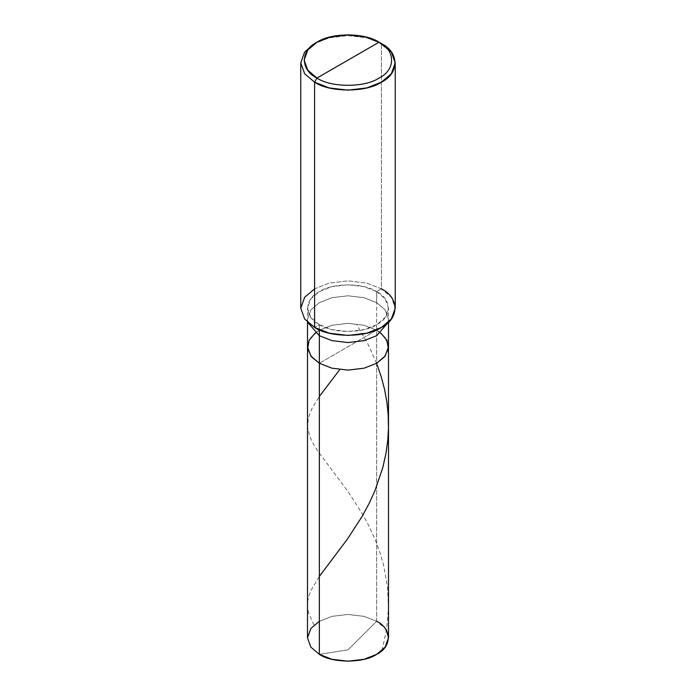 <?xml version="1.0" encoding="UTF-8"?>
<svg xmlns="http://www.w3.org/2000/svg" width="696" height="696" viewBox="0 0 696 696"><rect width="100%" height="100%" fill="white"/><g stroke="black" fill="none" stroke-linecap="round" stroke-linejoin="round"><path stroke-width="0.52" stroke-dasharray="3.48 2.61" d="M307.501 637.814L310.834 628.532L319.36 621.284L331.914 616.36L348 614.438L364.086 616.36L376.64 621.284L376.64 330.191L385.166 337.438L388.499 346.721L385.166 337.438L376.64 330.191L364.086 325.267L348 323.344L331.914 325.267L319.36 330.191L315.279 332.949L319.36 330.191L331.914 325.267L348 323.344L364.086 325.267L376.64 330.191L319.36 363.26L376.64 330.191L376.64 621.284L348 649.855L319.36 654.353L348 649.855L376.64 621.284L385.166 628.532L388.499 637.814M376.64 330.191L380.721 332.949L376.64 330.191L364.086 325.267L348 323.344L331.914 325.267L319.36 330.191L310.834 337.438L307.501 346.721L310.834 337.438L319.36 330.191L331.914 325.267L348 323.344L364.086 325.267L376.64 330.191L319.36 363.26L376.64 330.191L376.64 302.638L376.64 330.191M376.64 621.284L364.086 616.36L348 614.438L331.914 616.36L319.36 621.284M388.055 322.613L388.499 319.168L385.166 309.885L376.64 302.638L385.166 309.885L388.499 319.168L388.055 322.613M319.36 329.843L319.36 324.675L331.914 329.608L348 331.531L364.086 329.608L376.64 324.675L385.166 317.428L388.499 308.145L385.166 298.862L376.64 291.615L376.64 302.638L364.086 297.705L348 295.783L331.914 297.705L319.36 302.638L310.834 309.885L307.501 319.168L307.945 322.613L307.501 319.168L310.834 309.885L319.36 302.638L331.914 297.705L348 295.783L364.086 297.705L376.64 302.638L376.64 291.615C392.092 299.054 392.092 317.237 376.64 324.675C363.747 333.601 332.253 333.601 319.36 324.675L314.592 327.433L319.36 324.675L319.36 329.843M300.75 308.145L304.639 297.314L314.592 288.857L329.234 283.107L348 280.862L366.766 283.107L381.408 288.857L381.408 43.596L381.408 288.857L376.64 291.615L364.086 286.682L348 284.76L331.914 286.682L319.36 291.615L310.834 298.862L307.501 308.145L310.834 317.428L319.36 324.675C303.908 317.237 303.908 299.054 319.36 291.615C332.253 282.689 363.747 282.689 376.64 291.615L381.408 288.857L391.361 297.314L395.25 308.145M381.408 288.857L366.766 283.107L348 280.862L329.234 283.107L314.592 288.857M381.408 43.596L366.766 37.854L348 35.609L329.234 37.854L314.592 43.596L329.234 37.854L348 35.609L366.766 37.854L381.408 43.596L379.024 42.221M314.018 625.095L308.65 613.019L307.562 606.782L307.728 601.24L308.867 595.967L311.086 590.199L319.36 576.418M376.588 363.286L367.845 343.911L356.613 324.388M381.982 650.543L386.619 629.454L388.472 607.869L387.507 586.98L383.714 565.7L380.129 553.137L375.118 539.548L368.871 525.872L362.59 514.187L348.139 491.707L317.524 450.712L312.8 442.995L309.746 436.418L307.562 426.831L308.415 417.67L312.295 407.804L319.36 396.476M388.499 322.196L388.499 308.145M307.501 322.196L307.501 308.145"/><path stroke-width="1.04" d="M388.499 322.196L388.499 637.814L385.166 647.106L376.64 654.353L364.086 659.277L348 661.2L331.914 659.277L319.36 654.353L319.36 363.26L311.538 356.909L307.658 348.783L309.076 340.266L315.279 332.949L309.076 340.266L307.658 348.783L311.538 356.909L319.36 363.26L331.914 368.184L348 370.107L364.086 368.184L376.64 363.26L385.166 356.013L388.499 346.721L385.166 356.013L376.64 363.26L364.086 368.184L348 370.107L331.914 368.184L319.36 363.26L319.36 654.353C332.253 663.271 363.747 663.271 376.64 654.353C392.092 646.906 392.092 628.723 376.64 621.284M380.721 332.949L386.924 340.266L388.342 348.783L384.462 356.909L376.64 363.26L364.086 368.184L348 370.107L331.914 368.184L319.36 363.26L331.914 368.184L348 370.107L364.086 368.184L376.64 363.26L384.462 356.909L388.342 348.783L386.924 340.266L380.721 332.949M319.36 621.284L310.834 628.532L307.501 637.814L310.834 647.106L319.36 654.353L310.834 647.106L307.501 637.814L307.501 346.721L310.834 356.013L319.36 363.26L319.36 335.698L331.914 340.631L348 342.554L364.086 340.631L376.64 335.698L388.055 322.613L376.64 335.698L364.086 340.631L348 342.554L331.914 340.631L319.36 335.698L319.36 329.843L319.36 363.26L310.834 356.013L307.501 346.721L307.501 322.196M316.976 78.039C300.237 69.983 300.237 50.277 316.976 42.221C330.939 32.555 365.061 32.555 379.024 42.221L316.976 78.039C330.939 87.705 365.061 87.705 379.024 78.039C395.763 69.983 395.763 50.277 379.024 42.221L381.408 43.596C399.434 52.278 399.434 73.498 381.408 82.18C366.374 92.585 329.626 92.585 314.592 82.18L329.234 87.922L348 90.167L366.766 87.922L381.408 82.18L391.361 73.724L395.25 62.884L391.361 52.052L379.024 42.221C395.763 50.277 395.763 69.983 379.024 78.039C365.061 87.705 330.939 87.705 316.976 78.039L379.024 42.221L365.426 36.888L348 34.8L330.574 36.888L316.976 42.221L307.736 50.069L304.126 60.134L307.736 70.192L316.976 78.039L314.592 82.18L316.976 78.039M395.25 62.884L395.25 308.145L391.361 318.977L381.408 327.433L366.766 333.184L348 335.428L329.234 333.184L314.592 327.433C329.626 337.838 366.374 337.838 381.408 327.433C399.434 318.751 399.434 297.54 381.408 288.857M314.592 288.857L304.639 297.314L300.75 308.145L304.639 318.977L314.592 327.433L314.592 82.18L314.592 327.433L304.639 318.977L300.75 308.145L300.75 62.884L304.639 73.724L314.592 82.18L304.639 73.724L300.75 62.884L304.639 52.052L314.592 43.596L304.639 52.052L300.75 62.884M307.945 322.613L319.36 335.698L307.945 322.613M319.36 576.418L347.478 539.026L362.338 516.049L369.306 503.06L374.918 490.741L382.809 467.608L385.993 453.296L387.768 440.272L388.472 427.892L388.177 414.729L386.924 402.401L384.584 389.482L381.269 376.823L376.588 363.286M319.36 396.476L339.387 370.081M314.592 43.596L316.976 42.221"/></g></svg>
